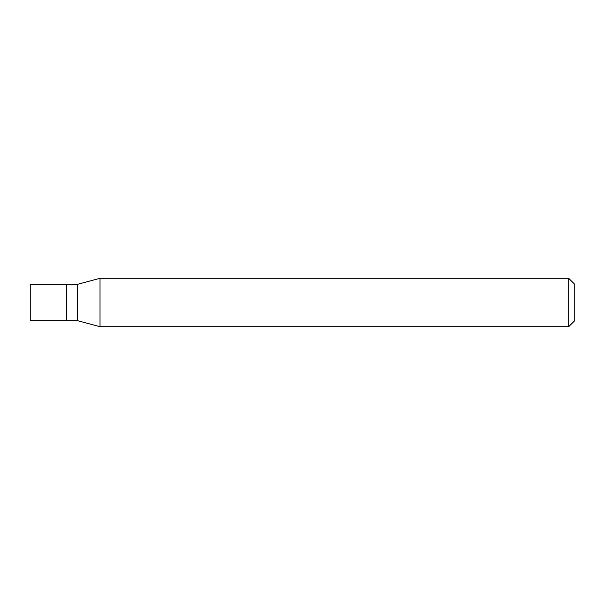 <?xml version="1.0" encoding="UTF-8"?>
<svg xmlns="http://www.w3.org/2000/svg" width="605" height="605" viewBox="0 0 605 605"><rect width="100%" height="100%" fill="white"/><g stroke="black" fill="none" stroke-linecap="round" stroke-linejoin="round"><path stroke-width="0.91" d="M66.55 284.35L30.25 284.35L30.25 320.65L66.55 320.65L66.55 284.35L66.55 320.65L77.44 320.65L77.44 284.35L66.55 284.35M77.44 284.35L100.022 278.3L100.022 326.7L77.44 320.65M100.022 326.7L568.7 326.7L568.7 278.3L100.022 278.3M568.7 278.3L574.75 284.35L574.75 320.65L568.7 326.7"/></g></svg>
